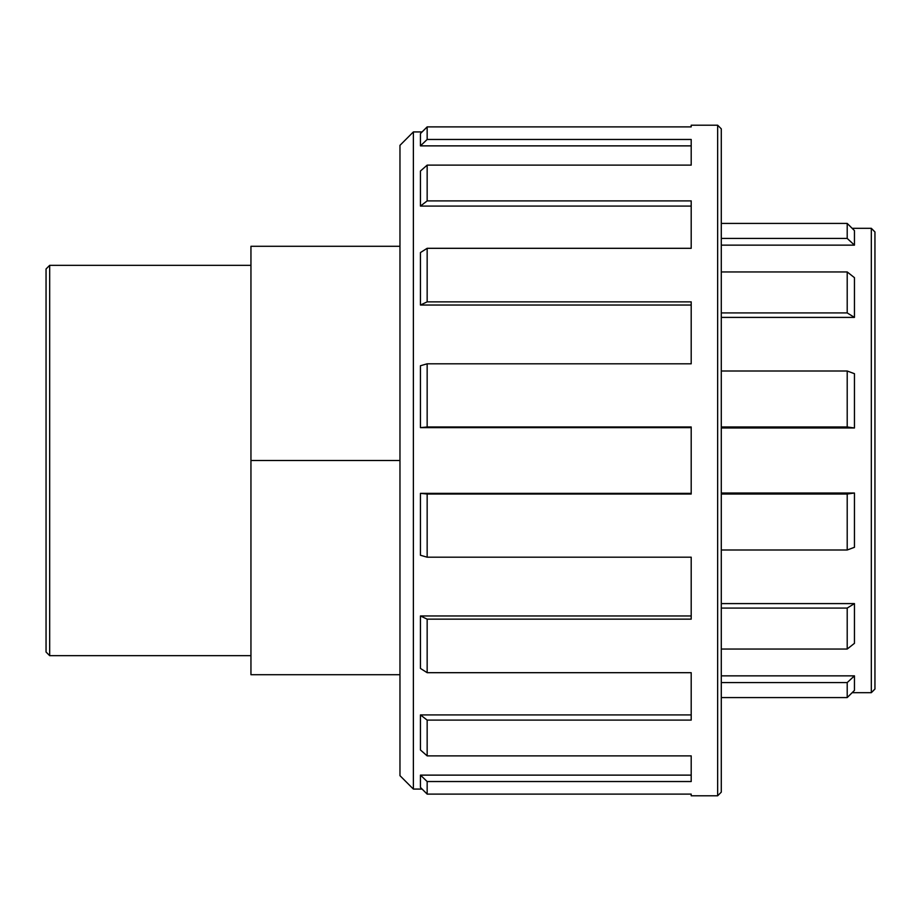 <?xml version="1.0" encoding="UTF-8"?>
<svg xmlns="http://www.w3.org/2000/svg" width="921" height="921" viewBox="0 0 921 921"><rect width="100%" height="100%" fill="white"/><g stroke="black" fill="none" stroke-linecap="round" stroke-linejoin="round"><path stroke-width="1.38" d="M399.967 246.287L250.949 246.287L250.949 460.5L399.967 460.5M250.949 460.5L250.949 674.713L399.967 674.713M691.199 145.875L420.448 145.875L427.16 139.462L691.199 139.462L691.199 165.124L427.16 165.124L420.448 171.03L420.448 206.085L427.16 200.893L691.199 200.893L691.199 248.313L427.16 248.313L420.448 252.561L420.448 305.035L427.16 301.858L691.199 301.858L691.199 363.807L427.16 363.807L420.448 365.741L420.448 427.643L427.16 426.976L691.199 426.976L691.199 494.024L427.16 494.024L420.448 493.357L691.199 493.357M420.448 206.085L691.199 206.085M420.448 305.035L691.199 305.035M420.448 427.643L691.199 427.643M420.448 493.357L420.448 555.259L427.16 557.193L691.199 557.193L691.199 619.142L427.16 619.142L420.448 615.965L691.199 615.965M420.448 615.965L420.448 668.439L427.16 672.687L691.199 672.687L691.199 720.107L427.16 720.107L420.448 714.915L691.199 714.915M420.448 714.915L420.448 749.97L427.16 755.876L691.199 755.876L691.199 781.538L427.16 781.538L420.448 775.125L691.199 775.125M420.448 775.125L420.448 787.432L427.16 794.109L691.199 794.109L691.199 795.79L717.655 795.79L721.281 792.152L721.281 128.848L721.281 223.423L847.205 223.423L847.205 238.424L854.458 245.147L721.281 245.147L721.281 271.948L847.205 271.948L847.205 312.921L854.458 317.4L721.281 317.4L721.281 312.921L847.205 312.921M427.16 200.893L427.16 165.124M427.16 301.858L427.16 248.313M427.16 426.976L427.16 363.807M427.16 557.193L427.16 494.024M427.16 672.687L427.16 619.142M427.16 755.876L427.16 720.107M427.16 794.109L427.16 781.538M717.655 795.79L717.655 125.21L691.199 125.21L691.199 126.891L427.16 126.891L420.448 133.568L420.448 145.875M427.16 139.462L427.16 126.891M721.281 238.424L847.205 238.424M854.458 317.4L854.458 277.67L847.205 271.948M854.458 427.989L721.281 427.989L721.281 426.976L847.205 426.976L854.458 427.989L854.458 373.707L847.205 371.002L721.281 371.002M854.458 493.011L847.205 494.024L721.281 494.024L721.281 493.011L854.458 493.011L854.458 547.293L847.205 549.998L721.281 549.998L721.281 494.024M854.458 603.6L847.205 608.079L721.281 608.079L721.281 649.052L847.205 649.052L854.458 643.33L854.458 603.6L721.281 603.6L721.281 549.998M854.458 675.853L847.205 682.576L721.281 682.576L721.281 675.853L854.458 675.853L854.458 690.393L847.205 697.577L721.281 697.577L847.205 697.577L847.205 682.576M721.281 792.152L721.281 682.576M847.205 608.079L847.205 649.052M847.205 494.024L847.205 549.998M847.205 371.002L847.205 426.976M854.458 245.147L854.458 230.607L847.205 223.423M721.281 312.921L721.281 271.948M721.281 649.052L721.281 675.853M871.324 692.684L874.95 689.046L874.95 231.954L871.324 228.316L871.324 692.684L852.155 692.684M46.05 268.967L46.05 652.033L49.676 655.66L49.676 265.34L46.05 268.967M250.949 655.66L49.676 655.66M413.379 789.078L413.379 131.922L399.967 145.334L399.967 775.666L413.379 789.078L422.106 789.078M717.655 125.21L721.281 128.848M871.324 228.316L852.155 228.316M250.949 265.34L49.676 265.34M422.106 131.922L413.379 131.922"/></g></svg>
